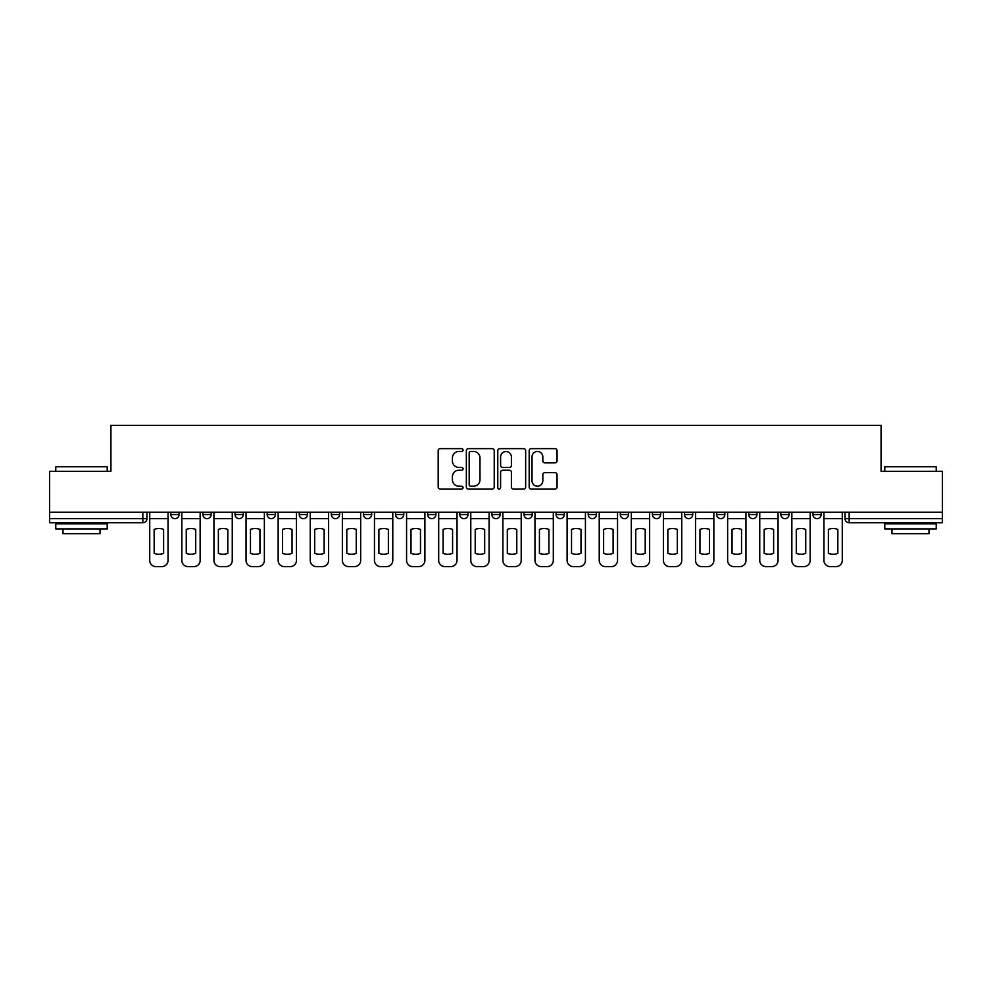<?xml version="1.0" encoding="UTF-8"?>
<svg xmlns="http://www.w3.org/2000/svg" width="992" height="992" viewBox="0 0 992 992"><rect width="100%" height="100%" fill="white"/><g stroke="black" fill="none" stroke-linecap="round" stroke-linejoin="round"><path stroke-width="1.49" d="M463.066 450.046A1.414 1.414 0 0 0 461.652 448.632L440.188 448.632A2.021 2.021 0 0 0 438.179 450.653L438.179 487.01A2.021 2.021 0 0 0 440.188 489.031L461.652 489.031A1.414 1.414 0 0 0 463.066 487.618A1.414 1.414 0 0 0 461.652 486.204L458.874 486.204A6.46 6.46 0 0 1 452.414 479.744L452.414 476.706A6.46 6.46 0 0 1 458.874 470.245L461.652 470.245A1.414 1.414 0 0 0 463.066 468.832A1.414 1.414 0 0 0 461.652 467.418L458.874 467.418A6.46 6.46 0 0 1 452.414 460.958L452.414 457.92A6.46 6.46 0 0 1 458.874 451.459L461.652 451.459A1.414 1.414 0 0 0 463.066 450.046M812.944 514.526L812.944 512.256L812.944 514.526A4.117 4.117 0 0 0 817.061 518.642A4.117 4.117 0 0 1 812.944 514.526L821.178 514.526A4.117 4.117 0 0 1 817.061 518.642A4.117 4.117 0 0 0 821.178 514.526L821.178 512.256L821.178 514.526M523.987 512.256L523.987 514.526L532.22 514.526A4.117 4.117 0 0 1 528.104 518.642A4.117 4.117 0 0 1 523.987 514.526L523.987 512.256M427.676 512.256L427.676 514.526L435.91 514.526A4.117 4.117 0 0 1 431.793 518.642A4.117 4.117 0 0 1 427.676 514.526L427.676 512.256M363.456 512.256L363.456 514.526L371.69 514.526A4.117 4.117 0 0 1 367.573 518.642A4.117 4.117 0 0 1 363.456 514.526L363.456 512.256M331.353 512.256L331.353 514.526L339.586 514.526A4.117 4.117 0 0 1 335.47 518.642A4.117 4.117 0 0 1 331.353 514.526L331.353 512.256M267.146 512.256L267.146 514.526L275.367 514.526A4.117 4.117 0 0 1 271.262 518.642A4.117 4.117 0 0 1 267.146 514.526L267.146 512.256M555.036 462.88A2.021 2.021 0 0 0 557.058 460.858L557.058 450.653A2.021 2.021 0 0 0 555.036 448.632L531.204 448.632A2.021 2.021 0 0 0 529.182 450.653L529.182 487.01A2.021 2.021 0 0 0 531.204 489.031L555.036 489.031A2.021 2.021 0 0 0 557.058 487.01L557.058 474.697A2.021 2.021 0 0 0 555.036 472.676L544.831 472.676A2.021 2.021 0 0 0 542.822 474.697L542.822 480.798A5.406 5.406 0 0 1 537.416 486.204A5.406 5.406 0 0 1 532.01 480.798L532.01 456.866A5.406 5.406 0 0 1 537.416 451.459A5.406 5.406 0 0 1 542.822 456.866L542.822 460.858A2.021 2.021 0 0 0 544.831 462.88L555.036 462.88M49.6 512.256L49.6 471.299L110.93 471.299L110.93 425.407L881.07 425.407L881.07 471.299L942.4 471.299L942.4 512.256L49.6 512.256L49.6 518.642L146.952 518.642L146.952 512.256L146.952 518.642A4.117 4.117 0 0 1 142.836 522.759L49.6 522.759L49.6 518.642M494.227 450.653A2.021 2.021 0 0 0 492.218 448.632L468.373 448.632A2.021 2.021 0 0 0 466.352 450.653L466.352 487.01A2.021 2.021 0 0 0 468.373 489.031L492.218 489.031A2.021 2.021 0 0 0 494.227 487.01L494.227 450.653M499.782 448.632L523.627 448.632A2.021 2.021 0 0 1 525.648 450.653L525.648 487.01A2.021 2.021 0 0 1 523.627 489.031L513.422 489.031A2.021 2.021 0 0 1 511.401 487.01L511.401 472.266A2.021 2.021 0 0 0 509.38 470.245L502.622 470.245A2.021 2.021 0 0 0 500.6 472.266L500.6 487.618A1.414 1.414 0 0 1 499.187 489.031A1.414 1.414 0 0 1 497.773 487.618L497.773 450.653A2.021 2.021 0 0 1 499.782 448.632M845.048 512.256L845.048 518.642L942.4 518.642L942.4 522.759L849.164 522.759A4.117 4.117 0 0 1 845.048 518.642L845.048 512.256M942.4 512.256L942.4 518.642M780.84 512.256L780.84 514.526L789.074 514.526L789.074 512.256L789.074 514.526A4.117 4.117 0 0 1 784.957 518.642A4.117 4.117 0 0 1 780.84 514.526A4.117 4.117 0 0 0 784.957 518.642M756.97 514.526L756.97 512.256L756.97 514.526A4.117 4.117 0 0 1 752.854 518.642A4.117 4.117 0 0 1 748.737 514.526L756.97 514.526A4.117 4.117 0 0 1 752.854 518.642M748.737 512.256L748.737 514.526M724.854 512.256L724.854 514.526A4.117 4.117 0 0 1 720.738 518.642A4.117 4.117 0 0 1 716.633 514.526L724.854 514.526A4.117 4.117 0 0 1 720.738 518.642M716.633 512.256L716.633 514.526M692.751 512.256L692.751 514.526A4.117 4.117 0 0 1 688.634 518.642A4.117 4.117 0 0 1 684.517 514.526L692.751 514.526M684.517 512.256L684.517 514.526M660.647 512.256L660.647 514.526A4.117 4.117 0 0 1 656.53 518.642A4.117 4.117 0 0 1 652.414 514.526L660.647 514.526M652.414 512.256L652.414 514.526M628.544 512.256L628.544 514.526A4.117 4.117 0 0 1 624.427 518.642A4.117 4.117 0 0 1 620.31 514.526L628.544 514.526M620.31 512.256L620.31 514.526M596.44 512.256L596.44 514.526A4.117 4.117 0 0 1 592.323 518.642A4.117 4.117 0 0 1 588.206 514.526A4.117 4.117 0 0 0 592.323 518.642M588.206 512.256L588.206 514.526L596.44 514.526M564.324 512.256L564.324 514.526A4.117 4.117 0 0 1 560.207 518.642A4.117 4.117 0 0 1 556.09 514.526A4.117 4.117 0 0 0 560.207 518.642M556.09 512.256L556.09 514.526L564.324 514.526M532.22 512.256L532.22 514.526A4.117 4.117 0 0 1 528.104 518.642M500.117 512.256L500.117 514.526A4.117 4.117 0 0 1 496 518.642A4.117 4.117 0 0 1 491.883 514.526L500.117 514.526M491.883 512.256L491.883 514.526M468.013 512.256L468.013 514.526A4.117 4.117 0 0 1 463.896 518.642A4.117 4.117 0 0 1 459.78 514.526L468.013 514.526L468.013 512.256M459.78 512.256L459.78 514.526M435.91 512.256L435.91 514.526M403.794 512.256L403.794 514.526A4.117 4.117 0 0 1 399.677 518.642A4.117 4.117 0 0 1 395.56 514.526L403.794 514.526L403.794 512.256M395.56 512.256L395.56 514.526M371.69 512.256L371.69 514.526L371.69 512.256M339.586 514.526L339.586 512.256L339.586 514.526A4.117 4.117 0 0 1 335.47 518.642M307.483 512.256L307.483 514.526A4.117 4.117 0 0 1 303.366 518.642A4.117 4.117 0 0 1 299.249 514.526A4.117 4.117 0 0 0 303.366 518.642A4.117 4.117 0 0 0 307.483 514.526L307.483 512.256M299.249 512.256L299.249 514.526L307.483 514.526M275.367 512.256L275.367 514.526M243.263 512.256L243.263 514.526A4.117 4.117 0 0 1 239.146 518.642A4.117 4.117 0 0 1 235.03 514.526A4.117 4.117 0 0 0 239.146 518.642A4.117 4.117 0 0 0 243.263 514.526L235.03 514.526L235.03 512.256M202.926 512.256L202.926 514.526L211.16 514.526L211.16 512.256L211.16 514.526A4.117 4.117 0 0 1 207.043 518.642A4.117 4.117 0 0 1 202.926 514.526A4.117 4.117 0 0 0 207.043 518.642M170.822 512.256L170.822 514.526L179.056 514.526L179.056 512.256L179.056 514.526A4.117 4.117 0 0 1 174.939 518.642A4.117 4.117 0 0 1 170.822 514.526A4.117 4.117 0 0 0 174.939 518.642M142.836 512.256L142.836 522.759A4.117 4.117 0 0 0 146.952 518.642M470.592 451.459A1.414 1.414 0 0 0 469.179 452.873L469.179 484.79A1.414 1.414 0 0 0 470.592 486.204L473.531 486.204A6.46 6.46 0 0 0 479.992 479.744L479.992 457.92A6.46 6.46 0 0 0 473.531 451.459L470.592 451.459M511.401 456.965A5.406 5.406 0 0 0 505.994 451.558A5.406 5.406 0 0 0 500.6 456.965L500.6 465.397A2.021 2.021 0 0 0 502.622 467.418L509.38 467.418A2.021 2.021 0 0 0 511.401 465.397L511.401 456.965M149.73 518.642L149.73 560.418A6.175 6.175 0 0 0 155.905 566.593L161.87 566.593A6.175 6.175 0 0 0 168.045 560.418L168.045 518.642L149.73 518.642L149.73 512.256M168.045 518.642L168.045 512.256M163.618 553.338L163.618 529.43A12.76 12.76 0 0 0 154.157 529.43L154.157 553.338A12.76 12.76 0 0 0 163.618 553.338M181.834 518.642L181.834 560.418A6.175 6.175 0 0 0 188.009 566.593L193.973 566.593A6.175 6.175 0 0 0 200.148 560.418L200.148 518.642L181.834 518.642L181.834 512.256M200.148 518.642L200.148 512.256M195.722 553.338L195.722 529.43A12.76 12.76 0 0 0 186.26 529.43L186.26 553.338A12.76 12.76 0 0 0 195.722 553.338M213.937 518.642L213.937 560.418A6.175 6.175 0 0 0 220.112 566.593L226.077 566.593A6.175 6.175 0 0 0 232.252 560.418L232.252 518.642L213.937 518.642L213.937 512.256M232.252 518.642L232.252 512.256M227.825 553.338L227.825 529.43A12.76 12.76 0 0 0 218.364 529.43L218.364 553.338A12.76 12.76 0 0 0 227.825 553.338M246.041 518.642L246.041 560.418A6.175 6.175 0 0 0 252.216 566.593L258.193 566.593A6.175 6.175 0 0 0 264.368 560.418L264.368 518.642L246.041 518.642L246.041 512.256M264.368 518.642L264.368 512.256M259.941 553.338L259.941 529.43A12.76 12.76 0 0 0 250.468 529.43L250.468 553.338A12.76 12.76 0 0 0 259.941 553.338M278.157 518.642L278.157 560.418A6.175 6.175 0 0 0 284.32 566.593L290.296 566.593A6.175 6.175 0 0 0 296.472 560.418L296.472 518.642L278.157 518.642L278.157 512.256M296.472 518.642L296.472 512.256M292.045 553.338L292.045 529.43A12.76 12.76 0 0 0 282.571 529.43L282.571 553.338A12.76 12.76 0 0 0 292.045 553.338M310.26 518.642L310.26 560.418A6.175 6.175 0 0 0 316.436 566.593L322.4 566.593A6.175 6.175 0 0 0 328.575 560.418L328.575 518.642L310.26 518.642L310.26 512.256M328.575 518.642L328.575 512.256M324.148 553.338L324.148 529.43A12.76 12.76 0 0 0 314.687 529.43L314.687 553.338A12.76 12.76 0 0 0 324.148 553.338M55.775 466.773L107.223 466.773L55.775 466.773L55.775 471.299M107.223 528.934L55.775 528.934L55.775 523.788L107.223 523.788L107.223 528.934M100.018 528.934L100.018 533.659L62.98 533.659L62.98 528.934M884.777 466.773L936.225 466.773L884.777 466.773L884.777 471.299M936.225 528.934L884.777 528.934L884.777 523.788L936.225 523.788L936.225 528.934M929.02 528.934L929.02 533.659L891.982 533.659L891.982 528.934M342.364 518.642L342.364 560.418A6.175 6.175 0 0 0 348.539 566.593L354.504 566.593A6.175 6.175 0 0 0 360.679 560.418L360.679 518.642L342.364 518.642L342.364 512.256M360.679 518.642L360.679 512.256M356.252 553.338L356.252 529.43A12.76 12.76 0 0 0 346.791 529.43L346.791 553.338A12.76 12.76 0 0 0 356.252 553.338M374.468 518.642L374.468 560.418A6.175 6.175 0 0 0 380.643 566.593L386.607 566.593A6.175 6.175 0 0 0 392.782 560.418L392.782 518.642L374.468 518.642L374.468 512.256M392.782 518.642L392.782 512.256M388.368 553.338L388.368 529.43A12.76 12.76 0 0 0 378.894 529.43L378.894 553.338A12.76 12.76 0 0 0 388.368 553.338M406.571 518.642L406.571 560.418A6.175 6.175 0 0 0 412.746 566.593L418.723 566.593A6.175 6.175 0 0 0 424.898 560.418L424.898 518.642L406.571 518.642L406.571 512.256M424.898 518.642L424.898 512.256M420.472 553.338L420.472 529.43A12.76 12.76 0 0 0 410.998 529.43L410.998 553.338A12.76 12.76 0 0 0 420.472 553.338M438.687 518.642L438.687 560.418A6.175 6.175 0 0 0 444.862 566.593L450.827 566.593A6.175 6.175 0 0 0 457.002 560.418L457.002 518.642L438.687 518.642L438.687 512.256M457.002 518.642L457.002 512.256M452.575 553.338L452.575 529.43A12.76 12.76 0 0 0 443.102 529.43L443.102 553.338A12.76 12.76 0 0 0 452.575 553.338M470.791 518.642L470.791 560.418A6.175 6.175 0 0 0 476.966 566.593L482.93 566.593A6.175 6.175 0 0 0 489.106 560.418L489.106 518.642L470.791 518.642L470.791 512.256M489.106 518.642L489.106 512.256M484.679 553.338L484.679 529.43A12.76 12.76 0 0 0 475.218 529.43L475.218 553.338A12.76 12.76 0 0 0 484.679 553.338M502.894 518.642L502.894 560.418A6.175 6.175 0 0 0 509.07 566.593L515.034 566.593A6.175 6.175 0 0 0 521.209 560.418L521.209 518.642L502.894 518.642L502.894 512.256M521.209 518.642L521.209 512.256M516.782 553.338L516.782 529.43A12.76 12.76 0 0 0 507.321 529.43L507.321 553.338A12.76 12.76 0 0 0 516.782 553.338M534.998 518.642L534.998 560.418A6.175 6.175 0 0 0 541.173 566.593L547.138 566.593A6.175 6.175 0 0 0 553.313 560.418L553.313 518.642L534.998 518.642L534.998 512.256M553.313 518.642L553.313 512.256M548.898 553.338L548.898 529.43A12.76 12.76 0 0 0 539.425 529.43L539.425 553.338A12.76 12.76 0 0 0 548.898 553.338M567.102 518.642L567.102 560.418A6.175 6.175 0 0 0 573.277 566.593L579.254 566.593A6.175 6.175 0 0 0 585.429 560.418L585.429 518.642L567.102 518.642L567.102 512.256M585.429 518.642L585.429 512.256M581.002 553.338L581.002 529.43A12.76 12.76 0 0 0 571.528 529.43L571.528 553.338A12.76 12.76 0 0 0 581.002 553.338M599.218 518.642L599.218 560.418A6.175 6.175 0 0 0 605.393 566.593L611.357 566.593A6.175 6.175 0 0 0 617.532 560.418L617.532 518.642L599.218 518.642L599.218 512.256M617.532 518.642L617.532 512.256M613.106 553.338L613.106 529.43A12.76 12.76 0 0 0 603.632 529.43L603.632 553.338A12.76 12.76 0 0 0 613.106 553.338M631.321 518.642L631.321 560.418A6.175 6.175 0 0 0 637.496 566.593L643.461 566.593A6.175 6.175 0 0 0 649.636 560.418L649.636 518.642L631.321 518.642L631.321 512.256M649.636 518.642L649.636 512.256M645.209 553.338L645.209 529.43A12.76 12.76 0 0 0 635.748 529.43L635.748 553.338A12.76 12.76 0 0 0 645.209 553.338M663.425 518.642L663.425 560.418A6.175 6.175 0 0 0 669.6 566.593L675.564 566.593A6.175 6.175 0 0 0 681.74 560.418L681.74 518.642L663.425 518.642L663.425 512.256M681.74 518.642L681.74 512.256M677.313 553.338L677.313 529.43A12.76 12.76 0 0 0 667.852 529.43L667.852 553.338A12.76 12.76 0 0 0 677.313 553.338M695.528 518.642L695.528 560.418A6.175 6.175 0 0 0 701.704 566.593L707.68 566.593A6.175 6.175 0 0 0 713.843 560.418L713.843 518.642L695.528 518.642L695.528 512.256M713.843 518.642L713.843 512.256M709.429 553.338L709.429 529.43A12.76 12.76 0 0 0 699.955 529.43L699.955 553.338A12.76 12.76 0 0 0 709.429 553.338M727.632 518.642L727.632 560.418A6.175 6.175 0 0 0 733.807 566.593L739.784 566.593A6.175 6.175 0 0 0 745.959 560.418L745.959 518.642L727.632 518.642L727.632 512.256M745.959 518.642L745.959 512.256M741.532 553.338L741.532 529.43A12.76 12.76 0 0 0 732.059 529.43L732.059 553.338A12.76 12.76 0 0 0 741.532 553.338M759.748 518.642L759.748 560.418A6.175 6.175 0 0 0 765.923 566.593L771.888 566.593A6.175 6.175 0 0 0 778.063 560.418L778.063 518.642L759.748 518.642L759.748 512.256M778.063 518.642L778.063 512.256M773.636 553.338L773.636 529.43A12.76 12.76 0 0 0 764.175 529.43L764.175 553.338A12.76 12.76 0 0 0 773.636 553.338M791.852 518.642L791.852 560.418A6.175 6.175 0 0 0 798.027 566.593L803.991 566.593A6.175 6.175 0 0 0 810.166 560.418L810.166 518.642L791.852 518.642L791.852 512.256M810.166 518.642L810.166 512.256M805.74 553.338L805.74 529.43A12.76 12.76 0 0 0 796.278 529.43L796.278 553.338A12.76 12.76 0 0 0 805.74 553.338M823.955 518.642L823.955 560.418A6.175 6.175 0 0 0 830.13 566.593L836.095 566.593A6.175 6.175 0 0 0 842.27 560.418L842.27 518.642L823.955 518.642L823.955 512.256M842.27 518.642L842.27 512.256M837.843 553.338L837.843 529.43A12.76 12.76 0 0 0 828.382 529.43L828.382 553.338A12.76 12.76 0 0 0 837.843 553.338M849.164 512.256L849.164 522.759M107.223 471.299L107.223 466.773M95.492 523.788L95.492 522.759M67.506 523.788L67.506 522.759M936.225 471.299L936.225 466.773M924.494 523.788L924.494 522.759M896.508 523.788L896.508 522.759"/></g></svg>
